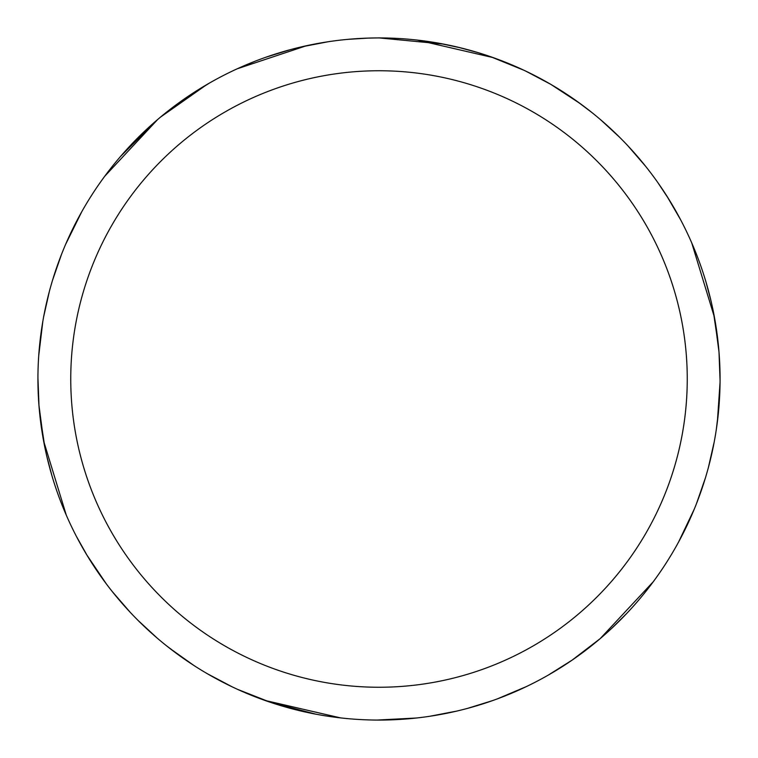<?xml version="1.0" encoding="UTF-8"?>
<svg xmlns="http://www.w3.org/2000/svg" width="758" height="758" viewBox="0 0 758 758"><rect width="100%" height="100%" fill="white"/><g stroke="black" fill="none" stroke-linecap="round" stroke-linejoin="round"><path stroke-width="1.14" d="M379 37.928A341.072 341.072 0 0 1 720.072 379A341.072 341.072 0 0 1 379 720.072A341.072 341.072 0 0 1 37.928 379A341.072 341.072 0 0 1 379 37.928M379 70.75A308.25 308.25 0 0 1 687.25 379A308.25 308.25 0 0 1 379 687.25A308.25 308.25 0 0 1 70.75 379A308.25 308.25 0 0 1 379 70.75M270.71 702.42L237.557 689.354M106.328 583.887L86.8 554.922M38.724 355.739L42.808 321.563M120.446 156.565L154.973 121.83M458.524 47.337L478.232 52.69M627.69 145.583L645.608 166.286M719.01 352.186L720.062 380.27M653.292 581.708L600.279 638.539M492.255 700.714L467.79 708.304M416.36 718.015L377.039 720.062M193.849 665.439L169.508 648.147M87.189 555.567L76.473 536.484M43.775 441.848L38.952 405.341M525.777 71.129L550.63 84.261M691.722 242.863L714.424 317.204M714.226 441.867L708.417 467.383M439.233 43.291L460.447 47.801M478.099 52.653L491.876 57.153M523.352 69.982L526.204 71.337M340.598 717.902L264.864 700.401M157.02 637.942L138.193 620.537M44.893 447.542L39.577 412.418M65.662 244.284L81.703 211.842M237.216 68.798L306.308 45.774M576.724 101.089L591.941 112.572M705.992 282.033L711.212 301.788M705.49 477.663L696.517 503.539M572.224 660.047L548.432 675.008M315.631 714.131L269.914 702.154M237.633 689.392L232.156 686.833M409.926 718.66L389.953 719.892M417.402 40.098L493.126 57.599M600.98 120.058L619.788 137.444M713.363 311.718L718.565 347.05M694.252 509.158L678.609 541.97M526.554 686.502L497.314 698.885M657.698 182.384L668.745 199.07M718.537 411.281L716.206 430.203M626.468 613.705L611.971 628.098M456.799 711.08L429.909 716.244M366.569 38.156L378.981 37.9L443.601 44.106M551.009 84.489L580.221 103.609M714.472 317.479L719.02 352.262M688.615 522.054L679.699 539.961M520.812 689.183L503.255 696.63M490.957 56.831L523.92 70.257M666.936 196.18L680.637 219.801M720.053 382.288L717.39 421.628M600.061 638.729L572.167 660.095M100.302 575.616L89.255 558.93M39.463 346.719L41.794 327.797M131.532 144.295L146.029 129.902M301.201 46.92L328.091 41.756M348.074 39.34L368.047 38.108M299.476 710.663L279.768 705.31M130.31 612.417L112.392 591.714M38.99 405.814L37.938 377.73M104.708 176.292L157.721 119.461M265.736 57.286L290.153 49.706M181.276 656.911L166.059 645.428M52.008 475.967L46.788 456.212M52.51 280.337L61.483 254.461M185.776 97.953L209.568 82.992M232.213 686.862L207.37 673.739M66.306 515.203L43.594 440.881M43.756 316.247L49.374 291.404M160.431 117.168L206.744 84.631M69.385 235.946L78.301 218.039M237.188 68.817L254.745 61.37"/></g></svg>
